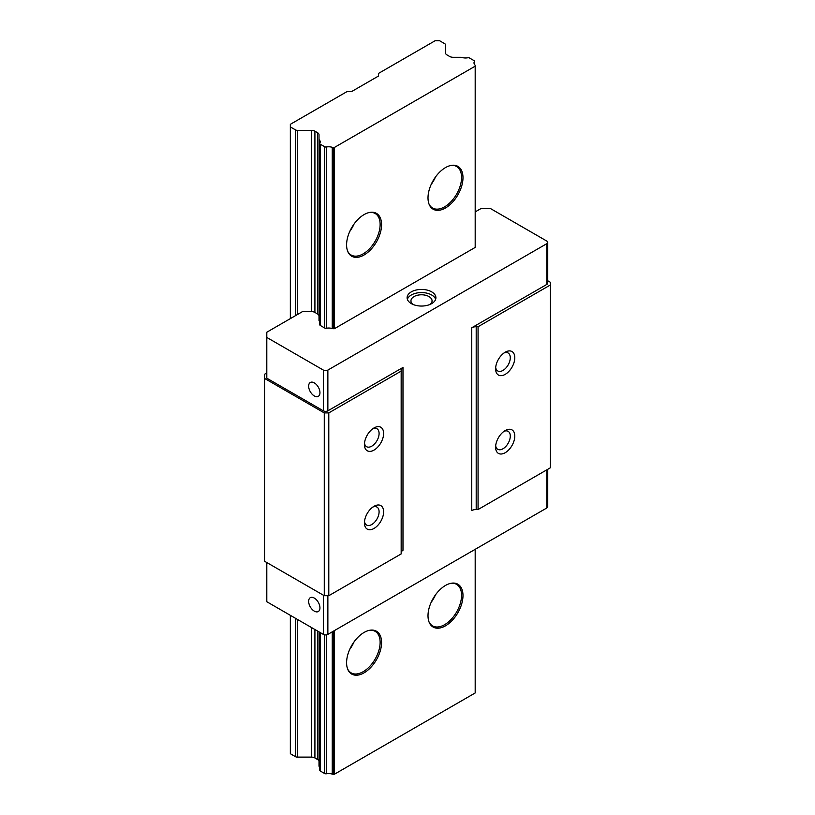 <?xml version="1.0" encoding="UTF-8"?>
<svg xmlns="http://www.w3.org/2000/svg" width="815" height="815" viewBox="0 0 815 815"><rect width="100%" height="100%" fill="white"/><g stroke="black" fill="none" stroke-linecap="round" stroke-linejoin="round"><path stroke-width="1.22" d="M319.775 767.241A7.549 4.36 0 0 0 319.286 766.599L319.286 632.033M319.775 321.701A7.549 4.36 0 0 0 319.286 321.059L319.286 139.813A1.915 1.11 180 0 1 319.011 139.243L319.011 134.781A5.114 2.954 0 0 0 317.514 132.692L314.916 131.195A5.114 2.954 0 0 0 311.289 130.329L297.281 130.329A2.557 1.477 180 0 1 295.478 129.891L290.344 126.936L290.344 124.318L346.884 91.677L351.408 91.677L378.547 76.009L378.547 73.391L435.088 40.75L439.621 40.75L444.746 43.715A2.557 1.477 180 0 1 445.499 44.754L445.499 52.843A5.114 2.954 0 0 0 446.997 54.931L449.595 56.439A5.114 2.954 0 0 0 453.211 57.295L460.933 57.295A1.915 1.11 180 0 1 461.932 57.458A7.549 4.36 180 0 0 467.616 57.804A1.915 1.11 180 0 1 469.613 58.069L473.851 60.514A1.915 1.11 180 0 1 474.422 61.298A1.915 1.11 180 0 1 474.31 61.675A7.549 4.36 0 0 0 474.004 62.887A7.549 4.36 0 0 0 474.901 64.945A1.915 1.11 180 0 1 475.186 65.526L475.186 66.178L334.384 147.464L333.254 147.464A1.915 1.11 180 0 1 332.255 147.301A7.549 4.36 180 0 0 326.581 146.965A1.915 1.11 180 0 1 324.584 146.7L320.336 144.245A1.915 1.11 180 0 1 319.775 143.46A1.915 1.11 180 0 1 319.887 143.094A7.549 4.36 0 0 0 320.183 141.871A7.549 4.36 0 0 0 319.286 139.813M319.887 769.88A1.915 1.11 0 0 0 319.775 770.246A1.915 1.11 0 0 0 320.336 771.031L324.584 773.486A1.915 1.11 0 0 0 326.581 773.741L326.581 634.824M332.255 147.301L332.255 328.547A7.549 4.36 0 0 0 326.581 328.211L326.581 146.965M326.581 773.741A7.549 4.36 180 0 1 332.255 774.087L332.255 631.839M474.31 64.11L474.31 61.675M435.475 594.879A23.992 13.855 -60 0 1 431.166 602.346M451.184 583.265A23.992 13.855 -60 0 1 456.583 584.345A23.992 13.855 -60 0 1 461.555 595.327A23.992 13.855 -60 0 1 451.082 619.461A23.992 13.855 -60 0 1 432.602 625.889A23.992 13.855 -60 0 1 428.965 621.753M462.981 595.541A24.725 14.273 -60 0 1 448.668 623.658A24.725 14.273 -60 0 1 429.159 622.273A24.725 14.273 -60 0 1 433.132 598.495A24.725 14.273 -60 0 1 451.734 583.173A24.725 14.273 -60 0 1 462.981 595.541M349.747 649.351A23.992 13.855 120 0 0 354.056 641.884M347.536 668.758A23.992 13.855 120 0 0 351.173 672.895A23.992 13.855 120 0 0 375.165 659.05A23.992 13.855 120 0 0 375.165 631.35A23.992 13.855 120 0 0 369.765 630.27M346.589 662.738A24.725 14.273 -60 0 1 370.316 630.178A24.725 14.273 -60 0 1 376.438 659.783A24.725 14.273 -60 0 1 347.74 669.278A24.725 14.273 -60 0 1 346.589 662.738M435.475 177.018A23.992 13.855 -60 0 1 431.166 184.485M451.184 165.404A23.992 13.855 -60 0 1 456.583 166.484A23.992 13.855 -60 0 1 461.555 177.466A23.992 13.855 -60 0 1 451.082 201.611A23.992 13.855 -60 0 1 432.602 208.039A23.992 13.855 -60 0 1 428.965 203.893M462.981 177.69A24.725 14.273 -60 0 1 448.668 205.808A24.725 14.273 -60 0 1 429.159 204.412A24.725 14.273 -60 0 1 433.132 180.645A24.725 14.273 -60 0 1 451.734 165.323A24.725 14.273 -60 0 1 462.981 177.69M349.747 231.491A23.992 13.855 120 0 0 354.056 224.033M347.536 250.898A23.992 13.855 120 0 0 351.173 255.044A23.992 13.855 120 0 0 375.165 241.189A23.992 13.855 120 0 0 375.165 213.489A23.992 13.855 120 0 0 369.765 212.42M346.589 244.887A24.725 14.273 -60 0 1 370.316 212.328A24.725 14.273 -60 0 1 376.438 241.933A24.725 14.273 -60 0 1 347.74 251.428A24.725 14.273 -60 0 1 346.589 244.887M319.286 766.599A1.915 1.11 0 0 1 319.011 766.019L319.011 631.87M319.286 321.059A1.915 1.11 0 0 1 319.011 320.489L319.011 139.243M290.344 615.325L290.344 753.712L295.478 756.677A2.557 1.477 0 0 0 297.281 757.115L311.289 757.115A5.114 2.954 180 0 1 314.916 757.97L317.514 759.478A5.114 2.954 180 0 1 319.011 761.567M290.344 318.624L290.344 126.936M332.255 774.087A1.915 1.11 0 0 0 333.254 774.25L334.384 774.25L334.384 630.606M332.255 328.547A1.915 1.11 0 0 0 333.254 328.71L334.384 328.71L334.384 147.464M334.384 774.25L475.186 692.964L475.186 549.32M334.384 328.71L475.186 247.424L475.186 66.178M547.741 469.308L547.741 506.675A3.199 1.844 180 0 1 546.804 507.979L327.864 634.376A3.199 1.844 180 0 1 323.341 634.376L266.8 601.735L266.8 562.533M319.887 324.339A1.915 1.11 0 0 0 319.775 324.706A1.915 1.11 0 0 0 320.336 325.491L324.584 327.946A1.915 1.11 0 0 0 326.581 328.211M475.186 211.91L481.217 208.426L490.263 208.426L546.804 241.067A3.199 1.844 180 0 1 547.741 242.381A3.199 1.844 180 0 1 546.804 243.685L327.864 370.081A3.199 1.844 180 0 1 323.341 370.081L266.8 337.441L266.8 332.214L302.559 311.575L311.289 311.575A5.114 2.954 180 0 1 314.916 312.44L317.514 313.938A5.114 2.954 180 0 1 319.011 316.026M411.331 303.618A14.395 8.313 180 0 1 407.113 297.74A14.395 8.313 180 0 1 421.508 289.427A14.395 8.313 180 0 1 435.903 297.74A14.395 8.313 180 0 1 427.009 305.421A14.395 8.313 180 0 1 411.331 303.618M372.822 428.721A10.371 5.99 -60 0 1 376.948 428.731A10.371 5.99 -60 0 1 376.948 440.701A10.371 5.99 -60 0 1 366.577 446.691A10.371 5.99 -60 0 1 364.509 443.115M364.437 444.552A13.57 7.834 120 0 0 374.024 450.094A13.57 7.834 120 0 0 383.62 433.478A13.57 7.834 120 0 0 374.024 427.936A13.57 7.834 120 0 0 364.437 444.552M264.559 378.425L264.559 561.24L324.268 595.714L328.791 595.714L401.163 553.925L401.163 371.12L328.791 412.899L324.268 412.899L264.559 378.425L264.559 374.248L266.8 372.954M328.791 595.714L328.791 412.899M364.437 522.904A13.57 7.834 120 0 0 374.024 528.446A13.57 7.834 120 0 0 383.62 511.83A13.57 7.834 120 0 0 374.024 506.288A13.57 7.834 120 0 0 364.437 522.904M372.822 507.073A10.371 5.99 -60 0 1 376.948 507.083A10.371 5.99 -60 0 1 376.948 519.053A10.371 5.99 -60 0 1 366.577 525.043A10.371 5.99 -60 0 1 364.509 521.468M503.996 431.339A10.371 5.99 -60 0 1 508.132 431.339A10.371 5.99 -60 0 1 508.132 443.319A10.371 5.99 -60 0 1 497.761 449.299A10.371 5.99 -60 0 1 495.683 445.734M495.612 447.17A13.57 7.834 120 0 0 505.208 452.712A13.57 7.834 120 0 0 514.795 436.086A13.57 7.834 120 0 0 505.208 430.554A13.57 7.834 120 0 0 495.612 447.17M471.763 327.752L471.763 510.557A6.398 3.698 180 0 1 476.194 509.528L478.069 509.528L550.441 467.749L550.441 284.934L478.069 326.723L476.194 326.723A6.398 3.698 0 0 0 471.763 327.752L546.804 284.425L546.804 243.685M478.069 509.528L478.069 326.723M495.612 368.818A13.57 7.834 120 0 0 505.208 374.36A13.57 7.834 120 0 0 514.795 357.744A13.57 7.834 120 0 0 505.208 352.202A13.57 7.834 120 0 0 495.612 368.818M503.996 352.987A10.371 5.99 -60 0 1 508.132 352.997A10.371 5.99 -60 0 1 508.132 364.967A10.371 5.99 -60 0 1 497.761 370.957A10.371 5.99 -60 0 1 495.683 367.382M314.295 611.128A7.997 4.615 -120 0 0 318.298 611.525A7.997 4.615 -120 0 0 319.521 605.117A7.997 4.615 -120 0 0 314.295 598.078A7.997 4.615 -120 0 0 310.301 597.68A7.997 4.615 -120 0 0 309.079 604.088A7.997 4.615 -120 0 0 314.295 611.128M401.163 552.845A6.398 3.698 180 0 1 402.987 550.268L402.987 367.453L327.864 410.821A3.199 1.844 180 0 1 323.341 410.821L266.8 378.18L266.8 337.441M412.899 304.403A10.554 6.092 180 0 1 410.954 300.878A10.554 6.092 180 0 1 421.508 294.786A10.554 6.092 180 0 1 432.062 300.878A10.554 6.092 180 0 1 430.116 304.403M435.638 299.309A14.395 8.313 0 0 0 421.508 292.565A14.395 8.313 0 0 0 407.368 299.309M314.295 395.937A7.997 4.615 60 0 1 309.079 388.887A7.997 4.615 60 0 1 310.301 382.48A7.997 4.615 60 0 1 314.295 382.877A7.997 4.615 60 0 1 319.521 389.927A7.997 4.615 60 0 1 318.298 396.335A7.997 4.615 60 0 1 314.295 395.937M547.741 242.381L547.741 283.121A3.199 1.844 180 0 1 546.804 284.425M547.741 280.768L550.441 282.326L550.441 284.934M402.987 367.453A6.398 3.698 0 0 0 401.163 370.03L401.163 371.12M324.268 595.714L324.268 412.899M317.514 759.478L317.514 631.004M317.514 313.938L317.514 132.692M314.916 757.97L314.916 629.506M314.916 312.44L314.916 131.195M311.289 757.115L311.289 627.418M311.289 311.575L311.289 130.329M297.281 757.115L297.281 619.329M297.281 314.621L297.281 130.329M295.478 756.677L295.478 618.279M295.478 315.66L295.478 129.891M333.254 774.25L333.254 631.268M333.254 328.71L333.254 147.464M324.584 773.486L324.584 634.814M324.584 327.946L324.584 146.7M320.336 771.031L320.336 632.634M320.336 325.491L320.336 144.245M323.341 595.174L323.341 634.376M327.864 595.714L327.864 634.376M546.804 469.848L546.804 507.979M327.864 410.821L327.864 370.081M323.341 410.821L323.341 370.081M476.194 509.528L476.194 326.723M319.775 770.246L319.775 632.318M319.775 324.706L319.775 143.46M474.422 64.303L474.422 61.298"/></g></svg>
